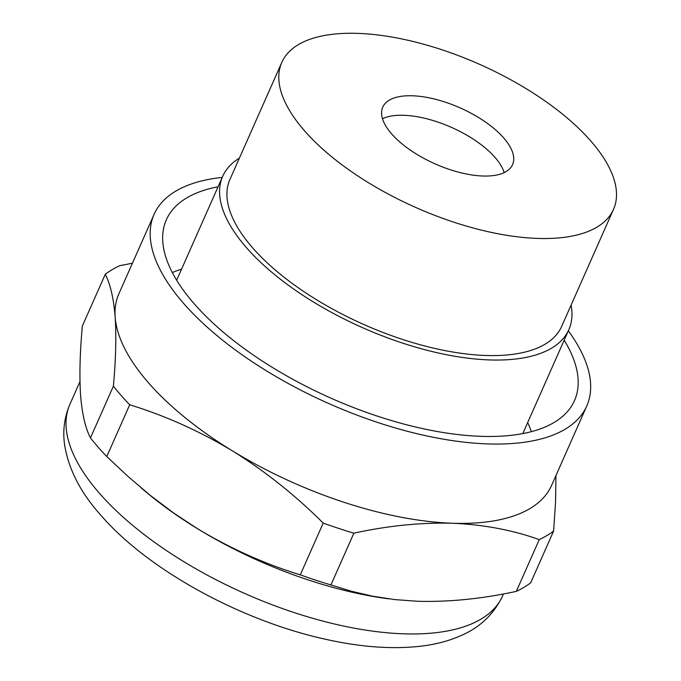 <?xml version="1.0" encoding="UTF-8"?>
<svg xmlns="http://www.w3.org/2000/svg" width="681" height="681" viewBox="0 0 681 681"><rect width="100%" height="100%" fill="white"/><g stroke="black" fill="none" stroke-linecap="round" stroke-linejoin="round"><path stroke-width="1.02" d="M555.977 475.5L555.534 502.569L553.602 531.069A264.219 114.136 -156.1 0 1 539.258 539.599C512.64 530.056 483.689 524.608 452.388 523.246C420.849 522.429 388.008 525.741 353.873 533.172A264.219 114.136 -156.1 0 1 323.211 523.085C295.265 495.206 264.96 471.107 232.281 450.788C199.371 431.005 165.177 415.674 129.705 404.778L106.772 456.534L128.139 476.581L150.433 495.496L173.646 512.997L197.703 528.831A236.613 102.21 -156.1 0 1 145.538 491.571L140.788 487.57M568.329 330.804A236.613 102.21 -156.1 0 1 586.75 406.046L551.593 485.391A236.613 102.21 -156.1 0 1 452.388 523.246A236.613 102.21 -156.1 0 1 232.281 450.788A236.613 102.21 -156.1 0 1 148.73 383.062A236.613 102.21 -156.1 0 1 115.157 317.074C113.659 298.38 110.365 284.113 105.274 274.273A264.219 114.136 -156.1 0 1 119.618 265.735L132.437 263.198M353.873 533.172L330.932 584.936L351.328 591.227L372.618 596.19L394.793 599.595L417.802 601.289C449.341 602.106 482.182 598.795 516.326 591.363A264.219 114.136 23.9 0 0 530.669 582.825L553.602 531.069M539.258 539.599L516.326 591.363M129.705 404.778A264.219 114.136 -156.1 0 1 121.141 395.448A264.219 114.136 -156.1 0 1 113.395 386.153C115.83 359.33 116.417 336.303 115.157 317.074A236.613 102.21 -156.1 0 1 118.937 293.664L154.093 214.328A236.613 102.21 -156.1 0 1 222.202 177.426M105.274 274.273L82.341 326.029C79.907 352.852 79.319 375.878 80.579 395.108C82.069 413.801 85.363 428.068 90.454 437.909A264.219 114.136 23.9 0 0 98.209 447.204A264.219 114.136 23.9 0 0 106.772 456.534M113.395 386.153L90.454 437.909M388.817 598.854L387.106 598.616A236.613 102.21 -156.1 0 1 197.703 528.831C230.612 548.605 264.807 563.945 300.278 574.841A264.219 114.136 23.9 0 0 330.932 584.936M586.75 406.046A236.613 102.21 -156.1 0 1 487.545 443.91A236.613 102.21 -156.1 0 1 183.887 303.717A236.613 102.21 -156.1 0 1 154.093 214.328M323.211 523.085L300.278 574.841M218.056 186.781A223.206 96.421 23.9 0 0 166.351 219.759A223.206 96.421 23.9 0 0 194.46 304.084A223.206 96.421 23.9 0 0 408.796 425.336A223.206 96.421 23.9 0 0 574.492 400.615A223.206 96.421 23.9 0 0 564.183 340.168M531.359 431.66A211.374 91.314 23.9 0 0 527.673 422.569M181.546 269.182A211.374 91.314 23.9 0 0 172.327 272.562M239.397 158.111A189.292 81.771 23.9 0 0 222.721 176.268A189.292 81.771 23.9 0 0 246.556 247.782A189.292 81.771 23.9 0 0 428.332 350.604A189.292 81.771 23.9 0 0 568.848 329.647A189.292 81.771 23.9 0 0 571.095 305.097M281.806 62.405L229.931 179.461A181.41 78.366 23.9 0 0 252.779 248.003A181.41 78.366 23.9 0 0 426.97 346.535A181.41 78.366 23.9 0 0 561.629 326.454L613.504 209.39A181.41 78.366 23.9 0 0 590.665 140.856A181.41 78.366 23.9 0 0 416.466 42.316A181.41 78.366 23.9 0 0 281.806 62.405A181.41 78.366 23.9 0 0 304.645 130.939A181.41 78.366 23.9 0 0 478.845 229.48A181.41 78.366 23.9 0 0 613.504 209.39M391.694 133.953A70.986 30.662 23.9 0 0 459.862 172.514A70.986 30.662 23.9 0 0 512.555 164.657A70.986 30.662 23.9 0 0 503.617 137.834A70.986 30.662 23.9 0 0 435.448 99.281A70.986 30.662 23.9 0 0 382.756 107.138A70.986 30.662 23.9 0 0 391.694 133.953M504.178 172.616A70.986 30.662 23.9 0 0 494.968 157.345A70.986 30.662 23.9 0 0 382.492 118.69M502.595 595.952C493.98 613.751 480.735 626.69 462.859 634.76C450.473 640.506 436.717 644.286 421.59 646.107C393.073 649.47 361.236 647.231 326.105 639.391C241.636 621.012 148.415 570.337 100.873 515.27C80.452 492.567 68.321 468.826 64.491 444.055C62.669 430.239 64.482 416.959 69.939 404.225A236.613 102.21 23.9 0 0 99.741 493.623A236.613 102.21 23.9 0 0 326.957 622.153A236.613 102.21 23.9 0 0 502.595 595.952L503.506 593.9M69.939 404.225L79.966 381.598M522.787 433.593L568.848 329.647M176.66 280.206L222.721 176.268"/></g></svg>
